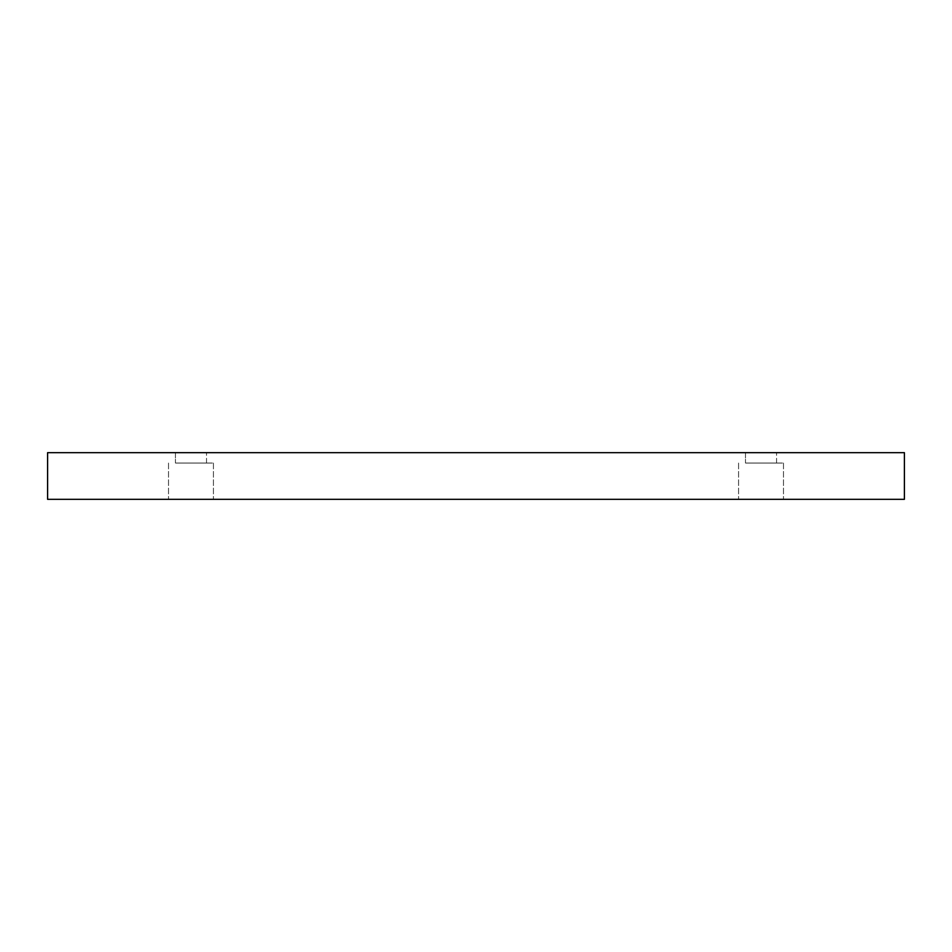 <?xml version="1.0" encoding="UTF-8"?>
<svg xmlns="http://www.w3.org/2000/svg" width="952" height="952" viewBox="0 0 952 952"><rect width="100%" height="100%" fill="white"/><g stroke="black" fill="none" stroke-linecap="round" stroke-linejoin="round"><path stroke-width="0.71" stroke-dasharray="4.76 3.57" d="M175.43 452.676L206.525 452.676L175.43 452.676L206.525 452.676L175.43 452.676L175.43 463.041L206.525 463.041L175.43 463.041L206.525 463.041L175.43 463.041L175.43 452.676M745.476 452.676L776.57 452.676L745.476 452.676L776.57 452.676L745.476 452.676L745.476 463.041L776.57 463.041L745.476 463.041L776.57 463.041L745.476 463.041L745.476 452.676M47.6 452.676L904.4 452.676L904.4 499.324L47.6 499.324L47.6 452.676M190.971 499.324L213.426 499.324L190.971 499.324M761.029 499.324L738.573 499.324L761.029 499.324M190.971 463.041L213.426 463.041L190.971 463.041M761.029 463.041L783.484 463.041L761.029 463.041M206.525 463.041L206.525 452.676L206.525 463.041M168.516 463.041L168.516 499.324L168.516 463.041M213.426 463.041L213.426 499.324L213.426 463.041M776.57 463.041L776.57 452.676L776.57 463.041M738.573 463.041L738.573 499.324L738.573 463.041M783.484 463.041L783.484 499.324L783.484 463.041"/><path stroke-width="1.43" d="M904.4 452.676L47.6 452.676L47.6 499.324L904.4 499.324L904.4 452.676"/></g></svg>
